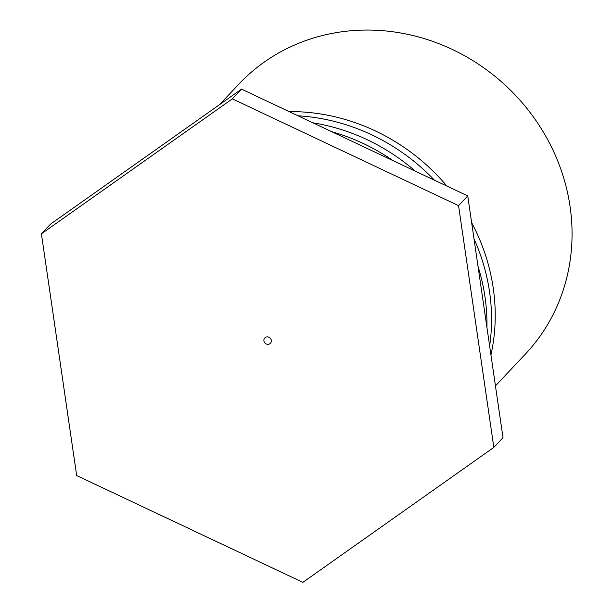 <?xml version="1.0" encoding="UTF-8"?>
<svg xmlns="http://www.w3.org/2000/svg" width="613" height="613" viewBox="0 0 613 613"><rect width="100%" height="100%" fill="white"/><g stroke="black" fill="none" stroke-linecap="round" stroke-linejoin="round"><path stroke-width="0.92" d="M219.469 104.716L238.832 84.165A196.834 181.984 43.3 0 1 435.621 42.443A196.834 181.984 43.3 0 1 570.059 206.481A196.834 181.984 43.3 0 1 525.31 354.176L495.45 385.853M471.642 222.642A196.834 181.984 43.3 0 1 493.227 287.995A196.834 181.984 43.3 0 1 490.944 354.965M289.091 111.581A196.834 181.984 43.3 0 1 446.908 186.084M267.076 336.889A3.877 3.586 43.3 0 1 271.321 340.353A3.877 3.586 43.3 0 1 268.157 344.322A3.877 3.586 43.3 0 1 263.912 340.859A3.877 3.586 43.3 0 1 267.076 336.889M489.634 345.993A196.834 181.984 -136.7 0 0 489.557 291.888A196.834 181.984 -136.7 0 0 474.002 238.832M434.502 180.222A196.834 181.984 -136.7 0 0 298.048 115.803M478.01 266.303A196.834 181.984 43.3 0 1 484.967 296.761A196.834 181.984 43.3 0 1 486.944 327.549M312.898 122.815A196.834 181.984 43.3 0 1 415.346 171.18M393.132 160.69A196.834 181.984 -136.7 0 0 331.656 131.672M241.53 89.123L50.58 224.074L41.408 233.814L232.35 98.862L241.53 89.123L467.742 195.915L503.005 437.659L493.833 447.398L302.883 582.35L76.671 475.558L41.408 233.814M232.35 98.862L458.562 205.654L467.742 195.915M458.562 205.654L493.833 447.398"/></g></svg>
